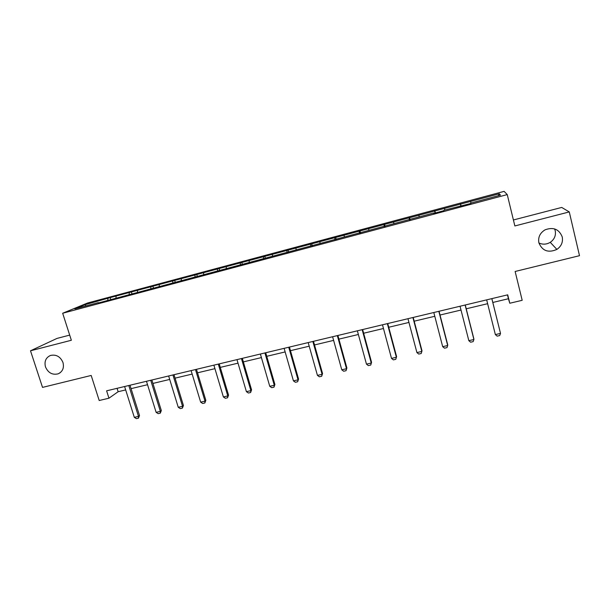 <?xml version="1.0" encoding="UTF-8"?>
<svg xmlns="http://www.w3.org/2000/svg" width="610" height="610" viewBox="0 0 610 610"><rect width="100%" height="100%" fill="white"/><g stroke="black" fill="none" stroke-linecap="round" stroke-linejoin="round"><path stroke-width="0.91" d="M62.975 362.5C64.263 367.883 62.662 371.658 58.163 373.838C52.376 375.196 48.152 372.885 45.475 366.9C44.156 361.425 45.819 357.612 50.47 355.462C56.196 354.242 60.367 356.583 62.975 362.5M554.604 228.902L555.222 230.717C556.068 235.513 554.414 239.387 550.258 242.33C546.514 244.518 542.732 244.732 538.912 242.963M562.245 236.947C563.144 242.101 561.36 246.257 556.877 249.406C548.329 253.142 542.328 250.946 538.874 242.818C537.928 237.252 540.003 232.913 545.096 229.817C553.392 226.806 559.111 229.177 562.245 236.947M69.692 335.111L56.989 338.413L30.5 350.796L42.525 387.396L91.187 375.455L99.201 400.511L108.954 398.2L118.149 391.719L125.675 389.92M504.112 191.365L87.596 302.995L62.67 313.25L507.245 194.59L504.112 191.365M507.245 194.59L514.863 225.952L569.275 211.922L561.711 207.438L513.407 219.974M569.275 211.922L579.5 255.689L515.13 271.481L522.183 300.303L509.792 303.239L507.711 294.828L106.613 390.827L108.954 398.2M98.629 302.903L433.794 212.959L433.588 213.424L443.859 210.679L443.996 210.229L470.851 203.465L470.79 203.069L500.459 195.147L499.346 193.774L498.248 195.734M98.355 302.606L74.87 308.881L84.996 304.703L110.158 297.619L110.684 299.312M499.346 193.774L110.158 297.619M116.106 296.368L115.976 297.893M129.274 292.846L129.16 294.371M137.555 290.627L137.456 292.159M150.899 287.058L150.807 288.614M159.286 284.809L159.218 286.342M172.805 281.195L172.744 282.88M181.307 278.915L181.269 280.447M195.009 275.247L194.979 277.092M203.633 272.937L203.618 274.477M217.511 269.223L217.518 271.145M226.249 266.883L226.272 268.423M240.325 263.116L240.37 265.037M249.185 260.744L249.231 262.285M263.451 256.924L263.535 258.846M272.426 254.523L272.51 256.063M286.891 250.649L287.02 252.578M295.995 248.217L296.109 249.757M310.658 244.29L310.833 246.219M319.892 241.819L320.036 243.359M334.76 237.839L334.974 239.768M344.124 235.33L344.307 236.878M359.198 231.289L359.458 233.226M368.692 228.75L368.913 230.298M383.987 224.655L384.292 226.592M393.618 222.078L393.877 223.626M409.127 217.922L409.485 219.859M418.895 215.315L419.192 216.863M434.633 211.098L435.037 213.035M460.542 206.218L460.443 205.837M444.537 208.445L444.881 210M460.504 204.175L460.962 206.111M470.554 201.483L470.935 203.031M30.5 350.796L71.347 340.266L62.67 313.25M492.811 302.461L508.42 298.74L509.792 303.239M131.066 388.639L147.544 384.712M152.919 383.431L169.702 379.435M175.07 378.154L192.165 374.082M197.526 372.809L214.933 368.661M220.286 367.388L238.014 363.163M243.352 361.89L261.415 357.59M266.745 356.316L285.144 351.932M290.467 350.666L309.209 346.198M314.516 344.94L333.609 340.388M338.908 339.129L358.367 334.493M363.644 333.235L383.476 328.508M388.738 327.257L408.944 322.438M414.19 321.188L434.793 316.285M440.016 315.034L461.015 310.04M466.223 308.797L487.626 303.696M84.996 304.703L86.018 305.9M107.932 298.557L107.795 300.082M507.467 294.882L508.42 298.74M117.074 388.326L118.149 391.719M460.519 203.786L461.091 206.073M434.823 210.671L435.403 212.936M409.493 217.45L410.08 219.699M384.521 224.137L385.116 226.371M359.9 230.733L360.495 232.951M335.622 237.237L336.217 239.433M311.672 243.649L312.274 245.83M288.057 249.978L288.66 252.136M264.755 256.215L265.373 258.358M241.773 262.369L242.345 264.336M219.104 268.438L219.623 270.2M196.733 274.431L197.251 276.177M174.658 280.341L175.184 282.072M152.874 286.181L153.4 287.897M131.379 291.938L131.905 293.639M491.828 298.625L500.513 333.411L499.697 335.553L497.135 336.14L495.366 334.593L486.666 299.861M495.366 334.593L500.513 333.411L491.858 298.618M465.133 305.015L473.901 339.511L473.154 341.623L470.623 342.202L468.831 340.677L460.039 306.235M468.831 340.677L473.901 339.511L473.863 338.847L465.255 304.985M438.826 311.313L447.679 345.519L446.993 347.608L444.499 348.18L442.685 346.671L433.809 312.511M442.685 346.671L447.679 345.519L447.732 344.841L439.04 311.26M412.901 317.52L421.838 351.444L421.213 353.503L418.75 354.067L416.912 352.572L407.96 318.702M416.912 352.572L421.838 351.444L421.983 350.75L413.206 317.444M387.35 323.635L396.363 357.285L396.591 356.575L395.798 359.313L393.374 359.869L391.506 358.398L382.478 324.802M387.739 323.536L396.591 356.575M391.506 358.398L396.363 357.285L395.798 359.313M362.165 329.659L371.254 363.041L371.566 362.317L370.743 365.047L368.348 365.596L366.465 364.139L357.361 330.811M362.637 329.545L371.566 362.317M366.465 364.139L371.254 363.041L370.743 365.047M337.33 335.607L346.495 368.714L346.892 367.975L346.038 370.697L343.682 371.231L341.775 369.797L332.602 336.735M337.894 335.469L346.892 367.975M341.775 369.797L346.495 368.714L346.038 370.697M312.854 341.463L322.088 374.311L322.56 373.556L321.683 376.263L319.358 376.797L317.436 375.379L308.187 342.584M313.494 341.31L322.56 373.556M317.436 375.379L322.088 374.311L321.683 376.263M288.721 347.242L298.023 379.824L298.565 379.062L297.665 381.753L295.377 382.279L293.433 380.876L284.115 348.34M289.437 347.067L298.565 379.062M293.433 380.876L298.023 379.824L297.665 381.753M264.923 352.938L274.286 385.268L274.904 384.491L273.981 387.175L271.724 387.685L269.757 386.305L260.378 354.021M265.716 352.748L274.904 384.491M269.757 386.305L274.286 385.268L273.981 387.175M241.446 358.558L250.87 390.636L251.564 389.843L250.618 392.512L248.392 393.023L246.41 391.658L236.97 359.625M242.315 358.344L251.564 389.843M246.41 391.658L250.87 390.636L250.618 392.512M218.296 364.094L227.782 395.928L228.544 395.127L227.576 397.781L225.38 398.284L223.382 396.935L213.881 365.154M219.234 363.873L228.544 395.127M223.382 396.935L227.782 395.928L227.576 397.781M195.467 369.561L205.006 401.144L205.837 400.335L204.846 402.981L202.68 403.477L200.66 402.142L191.113 370.606M196.473 369.317L205.837 400.335M200.66 402.142L205.006 401.144L204.846 402.981M172.943 374.952L182.535 406.298L183.427 405.475L182.421 408.113L180.278 408.601L178.25 407.282L168.642 375.981M174.01 374.692L183.427 405.475M178.25 407.282L182.535 406.298L182.421 408.113M150.716 380.274L160.361 411.376L161.322 410.545L160.293 413.168L158.181 413.649L156.129 412.352L146.476 381.288M151.859 380L161.322 410.545M156.129 412.352L160.361 411.376L160.293 413.168M128.794 385.52L138.485 416.394L139.507 415.547L138.462 418.163L136.373 418.635L134.314 417.347L124.608 386.519M129.991 385.23L139.507 415.547M134.314 417.347L138.485 416.394L138.462 418.163M58.163 373.838L60.23 372.687M556.877 249.406L550.258 242.33"/></g></svg>
